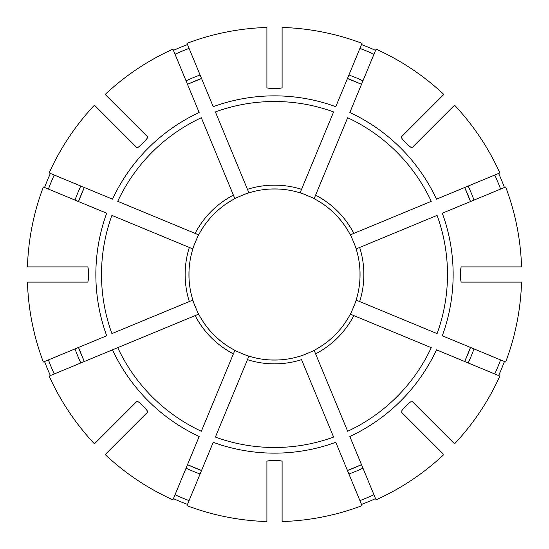 <?xml version="1.0" encoding="UTF-8"?>
<svg xmlns="http://www.w3.org/2000/svg" width="549" height="549" viewBox="0 0 549 549"><rect width="100%" height="100%" fill="white"/><g stroke="black" fill="none" stroke-linecap="round" stroke-linejoin="round"><path stroke-width="0.82" d="M315.6 353.851L347.668 431.267A173.004 173.004 0 0 0 431.267 347.668L353.851 315.6A89.363 89.363 0 0 1 315.6 353.851L314.138 350.324C314.275 350.66 300.221 356.486 300.083 356.143A85.555 85.555 0 0 1 248.917 356.143L247.455 359.67A89.363 89.363 0 0 0 301.545 359.67L333.614 437.086A173.004 173.004 0 0 1 215.386 437.086L248.917 356.143C248.766 356.479 234.718 350.66 234.862 350.324A85.555 85.555 0 0 1 198.676 314.138C198.34 314.275 192.514 300.221 192.857 300.083A85.555 85.555 0 0 1 192.857 248.917L111.914 215.386A173.004 173.004 0 0 0 111.914 333.614L192.857 300.083A85.555 85.555 0 0 1 189.281 282.104C188.911 282.111 188.911 266.903 189.281 266.896M54.227 175.028A241.69 241.69 0 0 0 48.408 189.082M84.32 187.49A209.142 209.142 0 0 0 78.493 201.545L84.32 187.49M50.378 173.436A245.856 245.856 0 0 0 44.558 187.49M48.408 359.918A241.69 241.69 0 0 0 54.227 373.972M78.493 347.455A209.142 209.142 0 0 0 84.32 361.51L78.493 347.455M44.558 361.51A245.856 245.856 0 0 0 50.378 375.564M359.67 247.455A89.363 89.363 0 0 1 359.67 301.545L437.086 333.614A173.004 173.004 0 0 0 437.086 215.386L356.143 248.917C356.486 248.779 350.66 234.725 350.324 234.862L431.267 201.332A173.004 173.004 0 0 0 347.668 117.733L314.138 198.676C314.282 198.34 300.234 192.521 300.083 192.857L333.614 111.914A173.004 173.004 0 0 0 215.386 111.914L248.917 192.857A85.555 85.555 0 0 1 300.083 192.857M175.028 494.773A241.69 241.69 0 0 0 189.082 500.592M187.49 464.68A209.142 209.142 0 0 0 201.545 470.507L187.49 464.68M359.918 500.592A241.69 241.69 0 0 0 373.972 494.773M347.455 470.507A209.142 209.142 0 0 0 361.51 464.68L347.455 470.507M361.51 504.442A245.856 245.856 0 0 0 375.564 498.622M494.773 373.972A241.69 241.69 0 0 0 500.592 359.918M464.68 361.51A209.142 209.142 0 0 0 470.507 347.455L464.68 361.51M498.622 375.564A245.856 245.856 0 0 0 504.442 361.51M233.4 195.149L201.332 117.733A173.004 173.004 0 0 0 117.733 201.332L198.676 234.862A85.555 85.555 0 0 1 234.862 198.676L233.4 195.149A89.363 89.363 0 0 0 195.149 233.4L198.676 234.862C198.34 234.718 192.521 248.766 192.857 248.917M500.592 189.082A241.69 241.69 0 0 0 494.773 175.028M470.507 201.545A209.142 209.142 0 0 0 464.68 187.49L470.507 201.545M504.442 187.49A245.856 245.856 0 0 0 498.622 173.436M373.972 54.227A241.69 241.69 0 0 0 359.918 48.408M361.51 84.32A209.142 209.142 0 0 0 347.455 78.493L361.51 84.32M375.564 50.378A245.856 245.856 0 0 0 361.51 44.558M189.082 48.408A241.69 241.69 0 0 0 175.028 54.227M201.545 78.493A209.142 209.142 0 0 0 187.49 84.32L201.545 78.493M187.49 44.558A245.856 245.856 0 0 0 173.436 50.378M117.733 347.668L112.511 349.83L117.733 347.668A173.004 173.004 0 0 0 201.332 431.267L234.862 350.324A85.555 85.555 0 0 1 219.621 340.14C219.367 340.401 208.606 329.647 208.86 329.379A85.555 85.555 0 0 1 198.676 314.138L117.733 347.668M282.104 359.719A85.555 85.555 0 0 0 300.083 356.143A85.555 85.555 0 0 1 282.104 359.719C282.111 360.089 266.903 360.089 266.896 359.719A85.555 85.555 0 0 1 248.917 356.143A85.555 85.555 0 0 0 266.896 359.719M356.328 248.834L356.143 248.917A85.555 85.555 0 0 1 359.719 266.896C360.089 266.889 360.089 282.097 359.719 282.104M353.851 315.6L350.324 314.138C350.66 314.282 356.479 300.234 356.143 300.083L359.67 301.545L356.143 300.083A85.555 85.555 0 0 0 359.719 266.896A85.555 85.555 0 0 1 356.143 300.083M248.917 192.857A85.555 85.555 0 0 1 266.896 189.281A85.555 85.555 0 0 0 248.917 192.857C248.779 192.514 234.725 198.34 234.862 198.676M266.896 189.281C266.889 188.911 282.097 188.911 282.104 189.281M208.86 219.621A85.555 85.555 0 0 0 198.676 234.862A85.555 85.555 0 0 1 208.86 219.621C208.599 219.367 219.353 208.606 219.621 208.86M266.896 87.607L266.896 27.45A247.167 247.167 0 0 0 186.983 43.344L213.225 106.691A178.651 178.651 0 0 1 335.775 106.691L362.017 43.344A247.167 247.167 0 0 0 282.104 27.45L282.104 87.607C282.111 88.808 266.903 88.808 266.896 87.607M213.225 442.309L186.983 505.656A247.167 247.167 0 0 0 266.896 521.55L266.896 461.393C266.889 460.192 282.097 460.192 282.104 461.393L282.104 521.55A247.167 247.167 0 0 0 362.017 505.656L335.775 442.309A178.651 178.651 0 0 1 213.225 442.309M199.17 436.489L172.935 499.837A247.167 247.167 0 0 1 105.188 454.565L147.729 412.031C148.573 411.174 137.813 400.42 136.969 401.271L94.435 443.812A247.167 247.167 0 0 1 49.163 376.065L112.511 349.83A178.651 178.651 0 0 0 199.17 436.489M454.565 105.188L412.031 147.729C411.187 148.58 400.427 137.826 401.271 136.969L443.812 94.435A247.167 247.167 0 0 0 376.065 49.163L349.83 112.511A178.651 178.651 0 0 1 436.489 199.17L499.837 172.935A247.167 247.167 0 0 0 454.565 105.188M106.691 335.775L43.344 362.017A247.167 247.167 0 0 1 27.45 282.104L87.607 282.104C88.808 282.097 88.808 266.889 87.607 266.896L27.45 266.896A247.167 247.167 0 0 1 43.344 186.983L106.691 213.225A178.651 178.651 0 0 0 106.691 335.775M461.393 282.104L521.55 282.104A247.167 247.167 0 0 1 505.656 362.017L442.309 335.775A178.651 178.651 0 0 0 442.309 213.225L505.656 186.983A247.167 247.167 0 0 1 521.55 266.896L461.393 266.896C460.192 266.903 460.192 282.111 461.393 282.104M401.271 412.031C400.42 411.187 411.174 400.427 412.031 401.271L454.565 443.812A247.167 247.167 0 0 0 499.837 376.065L436.489 349.83A178.651 178.651 0 0 1 349.83 436.489L376.065 499.837A247.167 247.167 0 0 0 443.812 454.565L401.271 412.031M94.435 105.188L136.969 147.729C137.826 148.573 148.58 137.813 147.729 136.969L105.188 94.435A247.167 247.167 0 0 1 172.935 49.163L199.17 112.511A178.651 178.651 0 0 0 112.511 199.17L49.163 172.935A247.167 247.167 0 0 1 94.435 105.188M416.911 427.664L419.601 430.354M350.324 314.138A85.555 85.555 0 0 1 314.138 350.324A85.555 85.555 0 0 0 329.379 340.14A85.555 85.555 0 0 1 314.138 350.324A85.555 85.555 0 0 0 350.324 314.138M353.851 233.4A89.363 89.363 0 0 0 315.6 195.149L314.138 198.676A85.555 85.555 0 0 1 350.324 234.862A85.555 85.555 0 0 0 314.138 198.676M132.089 121.336L129.399 118.646M173.436 498.622A245.856 245.856 0 0 0 187.49 504.442M80.799 186.036A212.943 212.943 0 0 0 74.98 200.09M74.98 348.91A212.943 212.943 0 0 0 80.799 362.964M186.036 468.201A212.943 212.943 0 0 0 200.09 474.02M348.91 474.02A212.943 212.943 0 0 0 362.964 468.201M247.455 189.33A89.363 89.363 0 0 1 301.545 189.33M468.201 362.964A212.943 212.943 0 0 0 474.02 348.91M474.02 200.09A212.943 212.943 0 0 0 468.201 186.036M189.33 301.545A89.363 89.363 0 0 1 189.33 247.455M362.964 80.799A212.943 212.943 0 0 0 348.91 74.98M200.09 74.98A212.943 212.943 0 0 0 186.036 80.799M233.4 353.851A89.363 89.363 0 0 1 195.149 315.6M208.86 329.379A85.555 85.555 0 0 1 198.676 314.138A85.555 85.555 0 0 0 234.862 350.324A85.555 85.555 0 0 1 219.621 340.14M192.857 300.083A85.555 85.555 0 0 1 189.281 282.104M300.083 356.143A85.555 85.555 0 0 1 248.917 356.143M356.143 248.917A85.555 85.555 0 0 1 359.719 266.896"/></g></svg>
